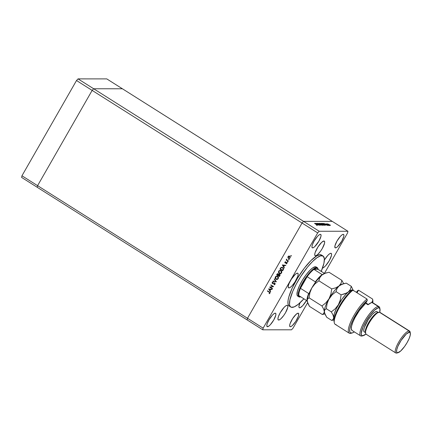 <?xml version="1.0" encoding="UTF-8"?>
<svg xmlns="http://www.w3.org/2000/svg" width="432" height="432" viewBox="0 0 432 432"><rect width="100%" height="100%" fill="white"/><g stroke="black" fill="none" stroke-linecap="round" stroke-linejoin="round"><path stroke-width="0.65" d="M280.012 275.27A7.819 2.052 122.3 0 0 279.488 276.367L280.163 274.984M280.897 273.672L281.788 272.268A7.819 2.052 122.3 0 0 281.518 272.673L281.718 272.376M281.205 273.078L281.41 272.84A7.819 2.052 122.3 0 0 280.978 273.537M274.028 284.413L274.79 284.067L274.698 283.246L272.813 283.635L272.095 283.019L272.284 282.296L273.11 281.939L272.43 282.695L272.576 283.257L274.876 283.009L275.152 284.083L274.444 284.71L273.974 284.742L273.974 284.413L274.099 284.747M122.396 88.771L93.668 88.76L92.146 90.401L37.589 185.657L37.233 187.299L247.147 319.923L37.233 187.299L37.589 185.657L247.498 318.281L247.147 319.923L262.78 329.805L247.147 319.923L247.498 318.281L37.589 185.657L92.146 90.401L302.054 223.025L247.498 318.281L263.137 328.158L317.687 232.907L302.054 223.025L247.498 318.281L247.147 319.923L247.498 318.281L302.054 223.025L303.577 221.384L302.054 223.025L247.498 318.281L263.137 328.158L262.78 329.805L291.508 329.81L262.78 329.805L263.137 328.158L317.687 232.907L319.216 231.26L347.944 231.271L332.311 221.395L303.577 221.384L93.668 88.76L92.146 90.401L317.687 232.907L319.216 231.26L303.577 221.384L332.311 221.395L122.396 88.771L93.668 88.76L319.216 231.26L347.944 231.271L347.587 232.913L324.421 273.37L347.587 232.913L347.944 231.271L332.311 221.395L303.577 221.384L302.054 223.025L303.577 221.384L332.311 221.395L106.763 78.889L122.396 88.771L93.668 88.76L122.396 88.771M300.748 296.827A16.772 4.396 -57.7 0 1 300.262 296.881L299.635 297.049A17.248 4.52 -57.7 0 1 298.885 296.849L297.713 296.109A17.248 4.52 -57.7 0 1 302.362 280.314A17.248 4.52 -57.7 0 1 315.392 266.744L316.256 267.03M323.05 256.009L321.484 255.02A30.186 7.916 122.3 0 0 320.177 254.669L321.737 255.658A30.186 7.916 -57.7 0 1 323.05 256.009A30.186 7.916 -57.7 0 1 321.241 271.361M321.127 271.631L323.93 263.234L324.346 258.714L323.255 256.154L320.765 255.782L317.077 257.629L312.52 261.527L307.476 267.154L300.758 276.475L296.282 284.056L292.723 291.422L289.921 299.813L289.51 304.339L290.072 306.277L291.276 307.265L294.197 306.893L298.215 304.339L303.896 298.814A30.186 7.916 -57.7 0 1 292.113 307.39A30.186 7.916 -57.7 0 1 290.801 307.044A30.186 7.916 -57.7 0 1 298.939 279.401A30.186 7.916 -57.7 0 1 321.737 255.658L320.177 254.669L321.694 255.166M322.526 268.056A8.624 2.263 -57.7 0 0 329.011 261.101A8.624 2.263 -57.7 0 0 331.231 253.384A8.624 2.263 -57.7 0 0 330.858 253.282L329.524 253.843L327.753 255.447L324.373 260.015A8.624 2.263 -57.7 0 1 330.858 253.282L331.544 253.849L331.484 255.447L329.265 260.674L325.496 265.901L323.725 267.5L322.391 268.061M306.482 300.451A8.624 2.263 -57.7 0 1 299.635 307.795A8.624 2.263 -57.7 0 1 299.263 307.697A8.624 2.263 -57.7 0 1 300.008 302.789L298.885 306.553L299.203 307.654L300.235 307.654L302.74 305.635L306.509 300.407M278.672 320.058A8.624 2.263 -57.7 0 1 278.3 319.955A8.624 2.263 -57.7 0 1 280.622 312.061A8.624 2.263 -57.7 0 1 287.14 305.273L287.825 305.84L287.766 307.438L285.547 312.665L283.727 315.495L280.854 318.811L279.272 319.912L278.24 319.912L277.922 318.811L278.359 316.769L280.265 312.665L284.035 307.438L285.806 305.84L287.14 305.273A8.624 2.263 -57.7 0 1 287.512 305.375A8.624 2.263 -57.7 0 1 285.19 313.27A8.624 2.263 -57.7 0 1 278.672 320.058L278.051 319.664L278.672 320.058M315.473 255.798A8.624 2.263 -57.7 0 1 315.101 255.695A8.624 2.263 -57.7 0 1 317.423 247.801A8.624 2.263 -57.7 0 1 323.941 241.018L324.626 241.58L324.567 243.184L322.348 248.405L320.528 251.235L317.655 254.551L316.073 255.658L315.041 255.652L314.723 254.551L315.16 252.509L317.947 246.964L321.759 242.26L323.941 241.018A8.624 2.263 -57.7 0 1 324.313 241.115A8.624 2.263 -57.7 0 1 321.991 249.01A8.624 2.263 -57.7 0 1 315.473 255.798L314.852 255.404L315.473 255.798M312.622 247.892A7.906 2.074 -57.7 0 1 312.282 247.801A7.906 2.074 -57.7 0 1 314.41 240.565A7.906 2.074 -57.7 0 1 320.382 234.344L321.014 234.857L320.954 236.326L318.924 241.121L314.62 246.753L313.168 247.763L312.228 247.763L311.931 246.753L312.336 244.879L314.086 241.115L317.536 236.326L319.162 234.857L320.382 234.344A7.906 2.074 -57.7 0 1 320.728 234.436A7.906 2.074 -57.7 0 1 318.595 241.672A7.906 2.074 -57.7 0 1 312.622 247.892L312.05 247.531L312.622 247.892M290.342 326.732A7.906 2.074 -57.7 0 1 289.996 326.641A7.906 2.074 -57.7 0 1 292.129 319.399A7.906 2.074 -57.7 0 1 298.102 313.184L298.733 313.697L298.388 316.192L295.839 321.278L292.34 325.588L290.887 326.603L289.942 326.603L289.651 325.588L290.056 323.719L292.604 318.632L296.104 314.323L298.102 313.184A7.906 2.074 -57.7 0 1 298.442 313.27A7.906 2.074 -57.7 0 1 296.314 320.512A7.906 2.074 -57.7 0 1 290.342 326.732L289.769 326.371L290.342 326.732M335.491 247.898A7.906 2.074 -57.7 0 1 335.146 247.806A7.906 2.074 -57.7 0 1 337.279 240.57A7.906 2.074 -57.7 0 1 343.251 234.349L343.877 234.868L343.823 236.336L341.788 241.126L337.489 246.758L336.037 247.768L335.092 247.768L334.913 245.916L336.949 241.126L340.4 236.331L342.031 234.868L343.251 234.349A7.906 2.074 -57.7 0 1 343.591 234.441A7.906 2.074 -57.7 0 1 341.464 241.682A7.906 2.074 -57.7 0 1 335.491 247.898L334.919 247.536L335.491 247.898M267.478 326.727A7.906 2.074 -57.7 0 1 267.133 326.635A7.906 2.074 -57.7 0 1 269.266 319.394A7.906 2.074 -57.7 0 1 275.238 313.173L275.864 313.691L275.81 315.16L273.775 319.95L270.324 324.74L268.699 326.209L267.079 326.592L266.787 325.582L267.187 323.714L268.936 319.95L272.387 315.16L274.012 313.691L275.238 313.173A7.906 2.074 -57.7 0 1 275.578 313.265A7.906 2.074 -57.7 0 1 273.451 320.506A7.906 2.074 -57.7 0 1 267.478 326.727L266.906 326.365L267.478 326.727M288.965 287.923A8.624 2.263 -57.7 0 1 288.592 287.825A8.624 2.263 -57.7 0 1 290.914 279.925A8.624 2.263 -57.7 0 1 297.427 273.143A8.624 2.263 -57.7 0 1 297.805 273.24A8.624 2.263 -57.7 0 1 295.477 281.14A8.624 2.263 -57.7 0 1 288.965 287.923L288.279 287.361L288.338 285.757L289.138 283.36L291.433 279.094L295.25 274.39L296.833 273.283L297.864 273.283L298.183 274.39L297.74 276.426L294.959 281.977L292.07 285.763L290.293 287.361L288.965 287.923M316.58 223.733L318.73 225.094L315.905 223.36L318.757 224.721L316.694 223.36L319.426 225.094L316.58 223.733L319.426 225.094L316.694 223.36L318.757 224.721L315.905 223.36L318.73 225.094L316.58 223.733M317.493 223.317L320.387 225.137L317.444 223.333M321.165 225.094L317.979 223.366L320.576 224.726L318.865 223.366L321.165 225.094L318.865 223.366L320.576 224.726L317.979 223.366L321.165 225.094M322.353 225.137L321.451 224.23L319.399 223.447L321.559 224.878L319.426 223.322L322.456 225.104M324.405 225.137L323.503 224.23L321.451 223.447L323.611 224.878L321.478 223.322L324.508 225.104M326.057 225.094L323.811 223.366L327.029 225.094L325.901 224.537L325.436 224.537L326.057 225.094L325.436 224.537L327.029 225.094L323.822 223.366L326.057 225.094M329.729 225.115L327.602 223.819L329.6 224.829L328.315 224.467L329.805 225.094L329.573 225.504M328.568 225.094L326.479 223.83L328.568 225.094M326.02 224.138L327.731 225.013L325.685 223.808M325.404 225.094L324.594 224.251L325.539 224.991L325.085 225.094L322.348 223.366L323.73 223.749L322.348 223.366L325.55 225.05M323.309 225.094L320.296 223.366L323.384 225.067M317.509 225.094L315.257 223.36L318.481 225.094L317.353 224.537L316.888 224.537L317.509 225.094L316.888 224.537L318.481 225.094L315.274 223.36L317.509 225.094M317.153 225.137L314.496 223.36L317.153 225.023L316.435 224.802L317.201 225.121L316.969 225.531M307.595 302.751L293.036 328.169L307.595 302.751M270.346 287.221L272.495 288.576L272.349 288.835L269.611 287.107L272.884 286.513L270.729 285.152L270.88 284.893L273.613 286.621L270.346 287.221L273.613 286.621L270.88 284.893L270.729 285.152L272.884 286.513L269.611 287.107L272.349 288.835L272.495 288.576L270.346 287.221M276.399 281.761L272.948 281.286L273.105 281.005L275.81 281.41L274.201 279.094L274.363 278.813L276.399 281.761L274.363 278.813L274.201 279.094L275.81 281.41L273.105 281.005L272.948 281.286L276.399 281.761M276.966 279.531L275.972 279.283L276.815 279.536L278.267 278.667L277.241 279.477L276.269 279.434L275.389 278.683L275.141 277.668L275.81 276.35L277.231 276.043L278.348 277.009L278.267 278.667L277.69 276.253L276.831 275.989L275.378 276.874L275.972 279.283L276.264 279.283L275.67 276.874L275.378 276.874L276.977 275.994M281.561 272.921L280.535 273.731L279.126 273.44L278.451 272.29L278.759 270.977L280.363 270.259L281.248 270.707L281.75 271.588L281.561 272.921L280.984 270.502L280.125 270.243L278.667 271.123L279.266 273.532L280.109 273.785L281.561 272.921M284.251 268.051L282.317 264.924L285.811 265.324L284.531 265.475L283.786 266.782L284.251 268.051L283.786 266.782L284.531 265.475L285.811 265.324L282.317 264.924L284.251 268.051M291.173 256.046L290.731 256.068L290.882 255.631L291.211 255.944L290.72 255.755L290.812 256.138L291.173 256.046L290.812 256.138M289.213 258.536L288.263 258.223L287.863 257.105L288.581 256.1L289.883 256.333L290.245 257.58L289.364 258.509L288.446 258.358L289.062 258.541L290.099 257.92L289.694 256.187L288.819 256.025L288.031 256.613L287.901 257.623L288.198 257.623L288.322 256.613L288.031 256.613L289.213 256.009L288.214 256.851L288.598 258.104L288.274 256.77L289.548 256.446L290.104 256.7L289.084 256.3L289.548 256.446L290.147 257.769L289.229 258.233M289.046 259.767L288.603 259.789L288.754 259.351L289.078 259.664L288.587 259.475L288.679 259.859L289.046 259.767L288.679 259.859M288.279 261.014L288.133 261.274L286.135 260.01L286.578 259.94L286.627 259.114L286.951 260.113L288.279 261.014L286.951 260.113L286.826 259.227L286.54 259.216L286.578 259.94L286.135 260.01L288.133 261.274L288.279 261.014M287.739 261.635L287.469 262.181L287.312 261.716L287.723 261.738L287.734 262.051L287.647 261.668L287.28 261.76L287.647 262.143L287.28 261.76L287.939 261.668M285.763 263.072L284.818 262.591L285.476 261.749L285.196 262.672L286.529 262.397L287.032 263.126L286.313 263.887L286.6 262.764L285.104 262.969L286.567 262.742L286.313 263.887L286.929 263.455L286.702 262.478L285.244 262.705L285.476 261.749L284.882 262.111L285.768 261.749M282.706 267.581L283.516 268.947L282.69 270.778L279.952 269.05L281 267.543L282.172 267.338L282.706 267.581L281.788 267.289L280.908 267.619L279.952 269.05L282.69 270.778L283.198 269.887C283.721 268.958 283.554 268.191 282.706 267.581L282.706 267.581M279.59 274.342L278.575 274.455L278.181 273.753L276.982 274.239L276.664 274.801L279.407 276.091L276.664 274.801L279.396 276.529L279.844 275.751L279.396 276.529L276.664 274.801L277.344 273.775L278.019 273.672L278.575 274.455L279.747 274.46L279.844 275.751L279.59 274.342L279.142 274.207L279.439 274.207M270.535 292.005L268.601 288.873L272.095 289.278L270.815 289.429L270.07 290.731L270.535 292.005L270.07 290.731L270.815 289.429L272.095 289.278L268.601 288.873L270.535 292.005M269.654 293.042L269.606 292.523L267.354 291.049L267.5 290.79L269.946 292.464L269.897 293.279L269.212 293.728L269.654 293.042L269.212 293.728L269.924 293.231L269.352 291.956L267.5 290.79L267.354 291.049L269.471 292.199L267.354 291.049L267.716 290.925L269.471 292.199L269.174 292.199L269.654 293.042M279.499 276.091A8.624 2.263 -57.7 0 1 279.677 275.724L279.499 276.091A8.624 2.263 -57.7 0 1 279.677 275.724L279.445 274.601L279.266 276.091L278.246 275.449L278.683 274.763L279.736 274.601L278.845 274.622L278.246 275.449L279.499 276.091M281.41 272.84L281.011 273.235M280.017 275.033L279.736 274.601L280.017 275.033M280.076 273.478L279.412 273.272L278.959 271.291L280.157 270.556L281.129 270.761L280.832 270.761L281.275 272.754L280.076 273.478L280.994 273.316L280.822 273.623L280.994 273.316L280.346 273.478M291.508 329.81L293.036 328.169L291.508 329.81M289.715 306.277L288.506 305.289L287.944 303.35L288.052 300.532L288.824 296.946L292.226 288.041L297.626 277.997L304.204 268.342L310.954 260.539L316.856 255.782L320.177 254.669A30.186 7.916 122.3 0 0 297.373 278.413A30.186 7.916 122.3 0 0 289.24 306.056L290.801 307.044M297.983 296.233L297.292 295.672L296.973 294.559L297.475 290.903L299.419 285.817L302.503 280.076L306.261 274.558L310.122 270.097L312.725 267.867L315.392 266.744A17.248 4.52 -57.7 0 1 316.138 266.944L317.309 267.683A17.248 4.52 -57.7 0 1 318.049 269.217M280.751 273.748L280.136 273.764M280.325 270.243L279.396 270.599L278.775 271.604L278.894 272.781L279.558 273.532L278.964 271.123L278.667 271.123L280.265 270.248M280.33 270.567L279.315 270.869L278.775 271.82L279.013 272.9L279.914 273.467L280.811 273.251L281.394 272.495L281.426 271.544L280.832 270.761L281.399 270.983L281.777 271.949L281.129 270.761L280.157 270.556M277.949 273.64L277.274 274.239L277.922 273.645M279.434 274.52L279.736 274.601L279.445 274.601M278.078 273.942L278.527 274.239L278.429 274.968L278.105 273.942L277.808 273.942L278.332 274.012L278.041 274.012L278.068 275.098L278.359 275.098L277.965 275.27L278.262 275.27L277.09 274.72L278.041 274.012L277.522 274.061L277.09 274.72L277.965 275.27L278.289 274.536L278.041 274.012M278.57 274.369L278.332 274.012M279.736 274.601L278.98 274.763M291.179 255.631L291.103 256.138L290.72 255.755L291.379 255.663M291.087 255.658L290.72 255.755M287.901 257.623L288.743 258.358L287.901 257.623M288.198 257.623L289.424 258.541M289.321 256.306L289.759 256.397M289.84 256.446L288.652 256.408L288.144 257.315M288.889 258.104L290.147 257.769L288.598 258.104L289.294 258.217L289.856 257.769L289.969 257.04L289.548 256.446M289.37 258.244L288.598 258.104M289.046 259.351L288.97 259.859L288.587 259.475L289.246 259.384M288.954 259.384L288.587 259.475M288.209 261.139L286.135 260.01L286.497 259.886L288.209 261.139M287.647 261.668L287.28 261.76M287.372 262.143L287.734 262.051M285.536 262.705L285.244 262.705M285.466 262.748L286.632 262.381M286.702 262.478L286.34 262.381M286.243 262.883L286.972 262.856L286.583 263.801L286.227 263.601L286.972 263.315L286.675 263.315L286.972 263.315L286.859 262.742L286.438 262.694M285.104 262.969L285.395 262.969L285.179 262.111L284.882 262.111L285.104 262.969L285.466 263.072M285.088 262.397L285.665 263.066M285.601 261.797L285.179 262.111M286.567 262.391L285.406 262.753M285.671 265.572L284.531 265.475L285.671 265.572M284.391 267.808L282.587 264.962L284.391 267.808M284.467 265.437L283.878 266.463L284.467 265.437L283.133 265.28L284.467 265.437M282.836 265.28L284.175 265.437L283.586 266.463L283.878 266.463L282.836 265.28L283.586 266.463L284.175 265.437L282.836 265.28M281.95 267.295L281.102 267.71L280.244 269.05L282.766 270.643L279.952 269.05L280.908 267.619L281.939 267.295M282.29 267.624L283.144 268.072L283.462 268.763L282.555 270.346L280.379 268.969L281.081 267.932L281.848 267.613L282.852 267.835L281.848 267.613M282.56 267.835L283.441 269.147L282.852 267.835L281.999 267.624L281.156 267.867L280.379 268.969L282.852 270.346L283.441 269.147L282.555 270.346L283.176 268.958L282.56 267.835M277.031 275.994L275.864 276.588L275.438 277.868L275.999 279.077L277.209 279.531M277.063 276.307L278.051 276.68L278.489 277.684L278.116 278.726L277.182 279.218M276.788 279.223L278.273 278.5L277.981 278.5L278.273 278.5L277.835 276.507L277.544 276.507L277.981 278.5L276.788 279.223L276.118 279.023L275.665 277.036L276.863 276.307L277.835 276.507L276.863 276.307M276.399 281.756L272.948 281.286L273.375 281.048L276.399 281.756M276.102 281.41L274.201 279.094L274.52 279.045L276.102 281.41M273.974 284.742L275.071 284.245L274.801 282.955L274.363 282.841L274.655 282.841M274.266 284.413L274.266 284.737L275.087 284.067L273.974 284.413M273.24 283.624L272.441 283.522L274.649 283.214L275.087 284.067L274.617 283.144L274.99 283.246L275.114 284.018L274.385 284.413M274.32 283.144L274.649 283.214M272.441 283.522L272.732 283.522L272.5 282.409L272.209 282.409L272.441 283.522L272.948 283.624M274.801 282.955L272.576 283.257L272.468 282.614L273.11 281.939L272.209 282.409L273.402 281.939M273.035 283.289L272.576 283.257M274.784 282.847L274.509 282.852M273.332 283.289L272.824 283.327M273.143 281.972L272.376 282.863L272.975 283.619M274.396 283.144L274.941 283.214M272.425 288.7L269.611 287.107L273.175 286.513L270.729 285.152L271.096 285.028L273.175 286.513L269.908 287.107L272.425 288.7M271.955 289.526L270.815 289.429L271.955 289.526M270.675 291.762L268.871 288.911L270.675 291.762M270.751 289.386L270.162 290.412L270.751 289.386L269.411 289.235L270.751 289.386M269.12 289.235L270.454 289.386L269.87 290.412L270.162 290.412L269.12 289.235L269.87 290.412L270.454 289.386L269.12 289.235M269.465 293.636L269.087 293.441L269.946 293.042L269.471 292.199L270.005 292.842L269.465 293.636M277.981 278.5L278.165 277.403L277.598 276.545L276.631 276.329L275.74 276.917L275.497 278.132L276.064 278.986L277.15 279.169L277.981 278.5M329.697 225.245L330.086 224.975M327.904 223.965L329.47 224.818L329.303 225.353M327.229 224.235L326.948 223.965L326.695 224.381M327.537 225.245L327.931 224.975M327.742 225.115L327.386 224.753M324.346 223.7L325.474 224.537L324.346 223.7M325.112 225.094L324.659 224.348L322.72 223.544L324.896 224.915L322.699 223.587L324.502 224.251L325.015 224.915M321.521 223.322L321.197 223.76L321.43 223.349M321.494 223.933L321.808 223.495L324.124 224.959L322.504 224.278L321.808 223.495L324.124 224.959M321.413 223.798L320.668 223.544L321.57 224.165L320.647 223.582L321.608 224.095M322.769 224.602L321.829 224.273L322.915 225.018L321.802 224.316L322.974 224.915M319.469 223.317L319.145 223.76M319.442 223.933L319.756 223.495L322.072 224.959L320.452 224.278L319.756 223.495L322.072 224.959M319.82 224.667L320.085 224.959M315.797 223.7L316.921 224.537L315.797 223.7M316.667 225.364L316.877 224.959M327.618 224.392L327.856 223.981L329.486 224.964M325.231 224.883L324.999 225.288M323.973 225.342L324.054 224.694L321.808 223.495M321.921 225.342L321.943 224.64L319.756 223.495M316.721 268.142A16.772 4.396 -57.7 0 1 318.092 269.374L317.601 268.456L316.721 268.142L313.934 269.374L318.092 269.374L324.47 273.407L318.092 269.374L313.934 269.374A16.772 4.396 -57.7 0 1 316.721 268.142L316.564 267.484L316.721 268.142M300.586 296.854A17.248 4.52 -57.7 0 1 299.635 297.049A17.248 4.52 122.3 0 0 300.272 296.957L300.877 296.795M318.119 269.509L318.006 268.888A17.248 4.52 122.3 0 0 316.564 267.484A17.248 4.52 -57.7 0 1 317.309 267.683M315.392 266.744L316.564 267.484L315.392 266.744M298.885 296.849A17.248 4.52 -57.7 0 1 303.534 281.054A17.248 4.52 -57.7 0 1 316.564 267.484A17.248 4.52 122.3 0 0 302.821 282.263A17.248 4.52 122.3 0 0 299.635 297.049L300.262 296.881A16.772 4.396 -57.7 0 1 298.885 295.65L299.376 296.573L300.839 296.806M300.467 288.333L307.13 276.691L303.361 282.512L300.467 288.333A16.772 4.396 -57.7 0 1 307.13 276.691A16.772 4.396 -57.7 0 1 313.934 269.374A16.772 4.396 122.3 0 0 307.13 276.691L315.344 281.875L315.392 282.571L315.344 281.875A16.772 4.396 -57.7 0 1 322.142 274.558L313.934 269.374L322.142 274.558A16.772 4.396 122.3 0 0 315.344 281.875L307.13 276.691L300.467 288.333A16.772 4.396 122.3 0 0 298.885 295.65A16.772 4.396 -57.7 0 1 300.467 288.333L308.675 293.517L300.467 288.333M298.885 295.65L307.098 300.839A16.772 4.396 -57.7 0 1 308.675 293.517A16.772 4.396 122.3 0 0 307.098 300.839L298.885 295.65M322.439 274.703L322.142 274.558L322.439 274.703M309.28 293.242L308.675 293.517L309.28 293.242M37.589 185.657L92.146 90.401L93.668 88.76L78.035 78.883L106.763 78.889L78.035 78.883L93.668 88.76L92.146 90.401L76.507 80.525L78.035 78.883L76.507 80.525L92.146 90.401L37.589 185.657L21.956 175.781L76.507 80.525L21.956 175.781L21.6 177.422L21.956 175.781L37.589 185.657L37.233 187.299L37.589 185.657M21.6 177.422L37.233 187.299L21.6 177.422M352.058 330.442L351.313 328.93L351.594 326.068L352.885 322.142L355.034 317.569L359.386 310.527L365.666 303.296L367.281 300.472L367.027 299.063L352.955 290.174L351.097 291.038A20.126 5.276 122.3 0 0 339.055 306.698A20.126 5.276 122.3 0 0 334.066 321.581L334.298 322.817A21.082 5.53 -57.7 0 1 339.919 306.531A21.082 5.53 -57.7 0 1 352.955 290.174A21.082 5.53 122.3 0 0 338.564 309.01A21.082 5.53 122.3 0 0 335.146 324.292L349.218 333.185A21.082 5.53 -57.7 0 1 352.636 317.903A21.082 5.53 -57.7 0 1 367.027 299.063L352.955 290.174L351.097 291.038L345.611 296.865L341.874 302.06L338.531 307.665L335.021 315.554L334.044 319.653L334.071 321.602M336.058 324.535A21.082 5.53 -57.7 0 1 334.298 322.817M379.998 309.145L379.766 307.908A17.248 4.52 122.3 0 0 378.324 306.504L378.637 307.822A16.292 4.271 -57.7 0 1 379.998 309.145A16.292 4.271 -57.7 0 1 379.744 312.25L379.933 308.885L379.085 307.886L378.108 307.886L374.522 310.176L370.013 315.198L365.656 321.781L362.977 327.121L361.228 333.385L361.546 335.14L362.648 335.74L361.395 336.069A17.248 4.52 122.3 0 0 362.032 335.977L363.247 335.653A16.292 4.271 -57.7 0 1 362.648 335.74L365.942 334.093A16.292 4.271 -57.7 0 1 363.247 335.653M410.357 333.239A11.977 3.143 -57.7 0 1 406.134 344.207A11.977 3.143 -57.7 0 1 398.039 352.728A11.977 3.143 -57.7 0 1 397.597 352.793L396.344 353.117A12.938 3.391 -57.7 0 1 395.782 352.971A12.938 3.391 -57.7 0 1 399.271 341.123A12.938 3.391 -57.7 0 1 409.045 330.95L379.334 312.179L409.045 330.95L409.352 332.262A11.977 3.143 -57.7 0 1 410.357 333.239L410.125 332.003A12.938 3.391 122.3 0 0 409.045 330.95A12.938 3.391 -57.7 0 1 409.606 331.096L379.895 312.325A12.938 3.391 122.3 0 0 379.334 312.179A12.938 3.391 -57.7 0 1 380.273 312.768M397.354 352.852A12.938 3.391 -57.7 0 1 396.344 353.117A12.938 3.391 122.3 0 0 396.824 353.052L398.039 352.728M409.606 331.096A12.938 3.391 -57.7 0 1 410.173 332.721M378.605 312.644L377.039 311.656A11.977 3.143 122.3 0 0 376.52 311.515L378.022 312.466L377.12 311.715M379.075 306.704L372.816 302.756A17.248 4.52 122.3 0 0 372.071 302.557L378.324 306.504A17.248 4.52 -57.7 0 1 379.075 306.704A17.248 4.52 -57.7 0 1 379.831 308.605M362.686 335.74A17.248 4.52 -57.7 0 1 361.395 336.069A17.248 4.52 -57.7 0 1 360.644 335.869A17.248 4.52 -57.7 0 1 365.294 320.074A17.248 4.52 -57.7 0 1 378.324 306.504L372.071 302.557A17.248 4.52 122.3 0 0 368.01 304.781L365.666 303.296A17.248 4.52 122.3 0 0 354.434 318.73A17.248 4.52 122.3 0 0 352.048 330.437L360.644 335.869M351.556 333.094A21.082 5.53 -57.7 0 1 349.218 333.185M358.522 290.174L372.595 299.068L372.854 300.478L371.639 302.6L372.854 300.478A20.126 5.276 -57.7 0 1 372.773 302.724L372.595 299.068L358.522 290.174L357.043 292.761L358.522 290.174L357.253 291.044L356.476 292.399L357.253 291.044L358.522 290.174M373.194 303.124L372.719 302.697L371.255 302.697L368.01 304.781L365.666 303.296L367.281 300.472L361.757 306.11L357.917 311.315L352.976 319.864L350.752 325.139L349.693 329.389L349.909 332.143L350.498 332.856L352.544 332.861L354.343 331.889A20.126 5.276 -57.7 0 1 352.129 332.991A20.126 5.276 -57.7 0 1 352.534 320.787A20.126 5.276 -57.7 0 1 367.281 300.472L367.027 299.063A21.082 5.53 122.3 0 0 351.432 320.328A21.082 5.53 122.3 0 0 350.908 333.315L352.129 332.991M364.16 331.846L363.717 330.318L364.327 327.483L368.194 319.777L372.206 314.523L374.668 312.298L376.52 311.515A11.977 3.143 122.3 0 0 367.47 320.938A11.977 3.143 122.3 0 0 364.241 331.906L365.807 332.894M365.504 332.575A11.977 3.143 -57.7 0 1 369.457 321.235A11.977 3.143 -57.7 0 1 378.081 312.503M366.638 334.346A12.938 3.391 -57.7 0 1 365.558 333.299A12.938 3.391 -57.7 0 1 370.121 321.451A12.938 3.391 -57.7 0 1 378.859 312.244A12.938 3.391 -57.7 0 1 379.334 312.179A12.938 3.391 122.3 0 0 369.565 322.353A12.938 3.391 122.3 0 0 366.077 334.201L395.782 352.971M409.352 332.262L406.328 333.99L401.031 340.524L397.84 346.453L396.727 349.785L396.641 352.01L397.597 352.793L400.626 351.065L404.611 346.459L407.138 342.527L409.109 338.602L410.222 335.27L410.308 333.045L409.352 332.262L409.045 330.95A12.938 3.391 122.3 0 0 398.736 342.031A12.938 3.391 122.3 0 0 396.344 353.117L397.597 352.793A11.977 3.143 -57.7 0 1 399.811 342.527A11.977 3.143 -57.7 0 1 409.352 332.262M378.859 312.244L377.644 312.568A11.977 3.143 122.3 0 0 369.549 321.089A11.977 3.143 122.3 0 0 365.326 332.057L365.558 333.299M378.324 306.504A17.248 4.52 122.3 0 0 364.581 321.284A17.248 4.52 122.3 0 0 361.395 336.069L362.648 335.74A16.292 4.271 -57.7 0 1 365.656 321.781A16.292 4.271 -57.7 0 1 378.637 307.822L378.324 306.504M353.214 290.466L352.134 289.958L351.373 290.088L346.891 292.945L341.102 294.829L336.074 291.654L336.965 288.603L338.98 286.011A17.248 4.52 122.3 0 0 329.011 298.809L332.127 294.813L336.074 291.654L336.965 288.603L338.353 286.6L340.454 285.007L344.147 283.586L342.117 284.121A17.248 4.52 122.3 0 0 338.98 286.011L335.767 287.82L331.722 288.9L318.875 280.784L331.722 288.9L330.923 294.014L329.011 298.809L325.895 302.81L321.948 305.969L309.101 297.853L321.948 305.969L323.611 309.037L324.319 311.612A17.248 4.52 -57.7 0 1 329.011 298.809A17.248 4.52 -57.7 0 1 338.98 286.011L340.994 283.419L341.885 280.368L329.038 272.252L341.885 280.368L343.667 283.711L341.885 280.368L340.994 283.419L338.98 286.011L335.767 287.82L331.722 288.9L330.923 294.014L329.011 298.809L325.895 302.81L321.948 305.969L323.611 309.037L324.319 311.612L324.211 312.628L323.168 314.042L322.337 314.507L309.49 306.391L322.337 314.507L324.907 313.913M321.781 275.146L324.999 273.337L329.038 272.252L324.999 273.337L321.781 275.146A17.248 4.52 122.3 0 0 311.812 287.944L314.928 283.943L318.875 280.784L319.766 277.738L321.781 275.146L316.753 280.557L311.812 287.944A17.248 4.52 122.3 0 0 307.12 300.748L307.627 298.933L309.101 297.853L309.901 292.739L311.812 287.944L314.928 283.943L318.875 280.784L319.766 277.738L321.781 275.146A17.248 4.52 122.3 0 1 324.918 273.256L321.781 275.146M307.249 301.601L309.49 306.391L307.827 303.323L307.136 300.208L307.627 298.933L309.101 297.853L309.901 292.739L311.812 287.944L308.286 295.337L307.12 300.748A17.248 4.52 122.3 0 0 307.184 301.325A17.248 4.52 122.3 0 0 307.19 301.363M344.147 283.586L346.243 283.122L342.198 284.202L338.98 286.011A17.248 4.52 -57.7 0 1 342.662 284.035L342.662 284.035M352.928 290.185A17.248 4.52 -57.7 0 0 348.365 291.94L345.146 293.749L341.102 294.829L340.308 299.943L338.391 304.738L335.275 308.74L331.328 311.899L332.991 314.96L333.698 317.542A17.248 4.52 -57.7 0 1 338.391 304.738A17.248 4.52 -57.7 0 1 348.365 291.94L350.374 289.348L351.27 286.297L346.243 283.122L351.27 286.297L353.43 290.725L351.27 286.297L350.374 289.348L349.537 290.714L345.924 294.289L342.036 299.084L336.382 308.567L334.33 313.735L333.59 318.557L332.548 319.972L331.717 320.431L326.689 317.255L325.026 314.188L324.319 311.612A17.248 4.52 122.3 0 0 324.383 312.19A17.248 4.52 122.3 0 0 324.389 312.228A17.248 4.52 -57.7 0 1 324.319 311.612L323.811 313.427L322.337 314.507L324.421 314.042M324.918 273.256L326.948 272.716M333.806 319.972L331.717 320.431L326.689 317.255L324.529 312.822L324.427 310.597L324.826 309.798L326.3 308.723L327.1 303.61L329.011 298.809A17.248 4.52 122.3 0 0 324.319 311.612L324.826 309.798L326.3 308.723L327.1 303.61L328.406 299.965L332.127 294.813L336.074 291.654L341.102 294.829L340.308 299.943L338.391 304.738L335.275 308.74L331.328 311.899L332.991 314.96L334.125 319.016A17.248 4.52 -57.7 0 1 333.698 317.542L333.191 319.356L331.717 320.431L334.017 319.912M326.3 308.723L331.328 311.899L326.3 308.723M290.952 255.62L291.244 255.62M288.819 259.34L289.111 259.34M287.512 261.625L287.804 261.625M286.389 262.688L286.686 262.688M330.415 225.11L330.183 225.52M329.087 225.11L328.855 225.52M328.261 225.11L328.023 225.52M325.917 223.97L325.679 224.381M327.515 224.953L327.283 225.364M321.721 224.073L321.484 224.483M323.087 224.888L322.85 225.299M320.123 224.942L319.885 225.353M317.731 223.506L317.493 223.916M365.888 302.908L368.366 304.474"/></g></svg>
